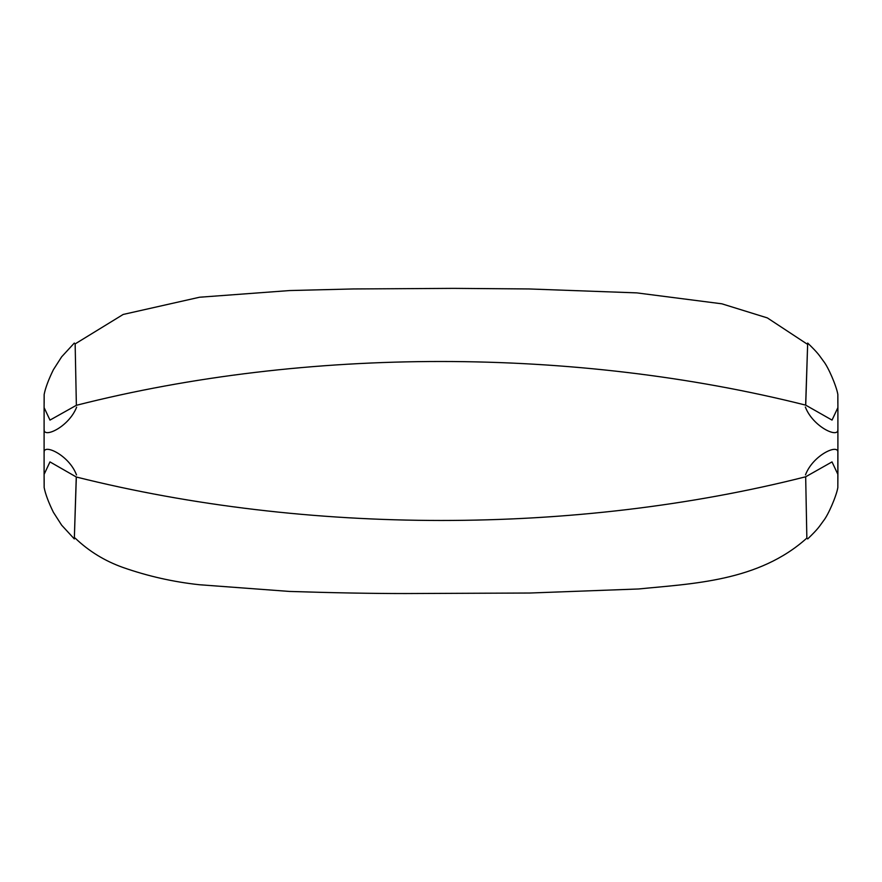 <?xml version="1.0" encoding="UTF-8"?>
<svg xmlns="http://www.w3.org/2000/svg" width="882" height="882" viewBox="0 0 882 882"><rect width="100%" height="100%" fill="white"/><g stroke="black" fill="none" stroke-linecap="round" stroke-linejoin="round"><path stroke-width="1.32" d="M806.843 343.892L767.351 317.906L721.829 303.805L636.771 292.879L529.09 288.954L453.745 288.37L353.153 288.954L289.682 290.553L199.541 297.234L123.171 314.455L75.146 343.903L76.37 405.301C307.09 346.681 575.207 347.166 805.641 405.114L832.035 420.097L837.9 407.594L837.845 394.397L837.845 403.173M805.718 405.169L807.68 343.054L805.641 405.114M76.646 407.12C68.873 427.064 43.163 438.751 44.155 429.38M44.155 403.162L44.155 394.397L44.1 407.605L49.987 420.097L76.37 405.301M837.845 429.38C838.859 438.828 812.972 426.932 805.354 407.032M805.498 474.869C812.961 454.925 838.914 443.238 837.845 452.609L837.845 484.02L837.9 474.395L832.013 461.903L805.674 476.787C575.02 535.242 307.145 534.746 76.337 477.019L49.965 461.903L44.1 474.395L44.155 487.592L44.155 478.827M807.68 538.946L807.68 538.935C819.025 527.976 819.047 526.741 823.402 520.931C828.275 515 836.456 495.927 837.834 487.592L837.845 478.827M44.155 452.609C43.064 443.161 69.204 455.068 76.502 474.957M75.157 538.108C88.906 551.261 104.925 561.073 123.193 567.545C147.9 576.189 173.28 581.911 199.343 584.733L289.494 591.436C333.639 592.847 372.314 593.553 405.5 593.542L529.873 593.024L638.579 588.978C692.469 583.564 758.63 581.547 806.854 538.097L805.674 476.787M76.26 476.975L74.32 538.935L76.337 477.019M74.32 343.054L61.663 356.802L53.372 369.745C48.488 379.734 45.412 387.959 44.166 394.408M837.834 394.397C836.456 386.073 828.275 366.989 823.402 361.058C819.047 355.248 819.025 354.024 807.68 343.054M837.9 407.594L837.9 474.395M44.1 407.605L44.1 474.395M74.32 538.935L61.663 525.187L53.372 512.255C48.488 502.255 45.412 494.03 44.166 487.592"/></g></svg>
